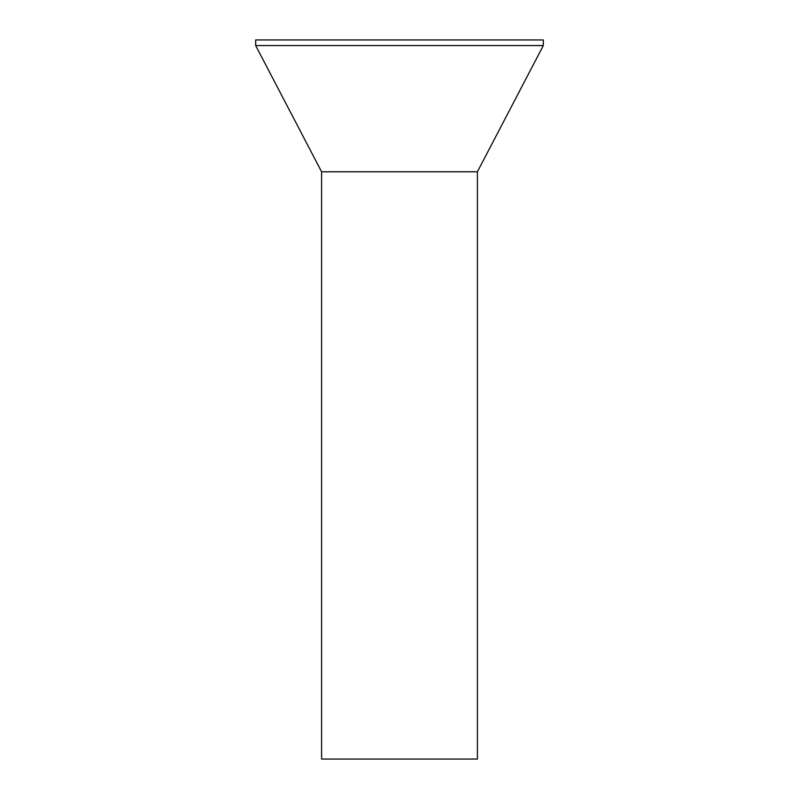<?xml version="1.0" encoding="UTF-8"?>
<svg xmlns="http://www.w3.org/2000/svg" width="799" height="799" viewBox="0 0 799 799"><rect width="100%" height="100%" fill="white"/><g stroke="black" fill="none" stroke-linecap="round" stroke-linejoin="round"><path stroke-width="1.2" d="M477.403 171.785L477.403 759.05L321.598 759.05L321.598 171.785L255.68 45.563L543.32 45.563L477.403 171.785L321.598 171.785M543.32 45.563L543.32 39.95L255.68 39.95L255.68 45.563"/></g></svg>
